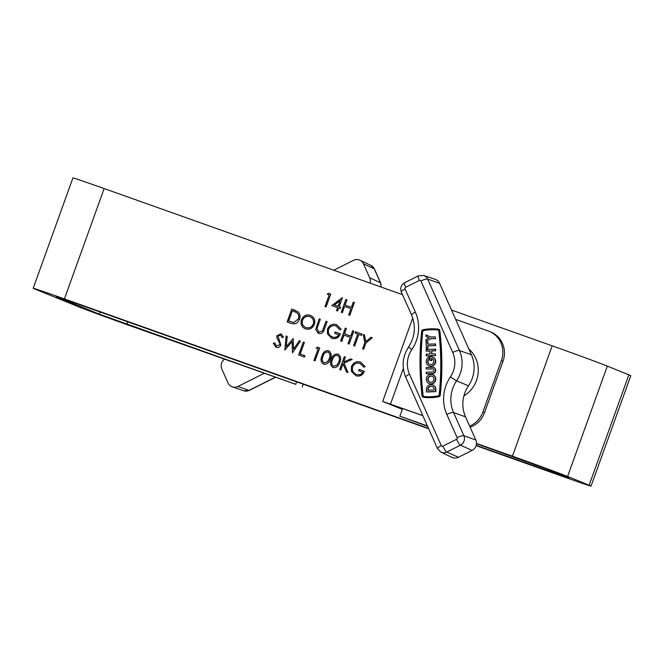 <?xml version="1.0" encoding="UTF-8"?>
<svg xmlns="http://www.w3.org/2000/svg" width="664" height="664" viewBox="0 0 664 664"><rect width="100%" height="100%" fill="white"/><g stroke="black" fill="none" stroke-linecap="round" stroke-linejoin="round"><path stroke-width="1" d="M340.798 369.972L339.694 369.582L344.325 356.709L345.438 357.099L343.67 362.004L350.567 358.925L352.144 359.481L344.01 363.108L347.977 372.529L346.508 372.006L343.039 363.764L340.798 369.972M323.642 364.245C320.853 362.287 320.289 359.539 321.965 356.02C322.911 352.235 325.103 350.467 328.514 350.708C331.353 352.667 331.958 355.431 330.332 358.992C329.319 362.776 327.086 364.519 323.642 364.245L323.443 364.171M323.75 364.287C320.961 362.328 320.397 359.589 322.073 356.062C323.019 352.277 325.211 350.509 328.622 350.75L328.721 350.791M304.494 357.058L298.651 354.983L303.29 342.109L304.394 342.499L300.236 354.053L304.967 355.738L304.494 357.058M276.075 347.33L273.344 343.18L274.622 342.898L276.548 346.01L279.752 344.682L279.76 343.263L276.896 337.951L276.913 335.743L281.03 333.818L283.52 337.163L282.241 337.602L280.432 335.096L278.033 336.084L280.847 345.097C279.818 347.164 278.233 347.911 276.075 347.33L275.884 347.255M276.548 346.01L279.859 344.724L279.868 343.305L277.004 337.993L277.021 335.793L281.162 333.876M282.349 337.644L280.432 335.096M353.58 345.604L357.738 334.05L355.057 333.096L355.531 331.776L362.004 334.075L361.523 335.395L358.842 334.44L354.684 345.994L353.58 345.604M332 338.308L327.543 333.975L327.593 329.103C329.493 325.036 332.506 323.567 336.648 324.696L341.163 329.145L339.877 329.742L336.034 325.958C332.689 325.053 330.216 326.198 328.605 329.394C327.825 333.046 329.112 335.577 332.465 336.98C335.096 337.868 337.204 337.121 338.789 334.756L334.681 333.295L335.162 331.975L340.366 333.826C338.715 337.885 335.893 339.362 331.892 338.267L327.435 333.934L327.485 329.053C329.385 324.995 332.398 323.526 336.54 324.646L336.897 324.787M332.183 336.872L332.573 337.022C335.204 337.91 337.312 337.171 338.897 334.797L338.789 334.756M331.892 338.267L331.477 338.109M305.498 328.871C301.672 327.12 300.311 324.107 301.423 319.857C303.24 315.84 306.187 314.321 310.271 315.3C314.155 317.06 315.524 320.089 314.387 324.397C312.545 328.406 309.582 329.9 305.498 328.871L305.133 328.738M305.598 328.921C301.78 327.161 300.418 324.156 301.522 319.899C303.348 315.881 306.295 314.371 310.378 315.35L310.644 315.45M342.367 312.702L341.263 312.304L345.894 299.431L346.998 299.829L345.097 305.108L351.414 307.349L353.314 302.07L354.418 302.46L349.787 315.342L348.683 314.943L350.941 308.677L344.624 306.428L342.367 312.702M329.161 294.974L327.269 294.293L328.464 293.231L330.747 294.044L326.107 306.917L325.003 306.527L329.161 294.974L325.111 306.56M428.712 428.803L59.627 297.605L56.241 296.659L99.334 314.155L295.762 384.332L133.373 326.904A46.92 0.581 19.8 0 1 78.236 306.643L35.134 289.155A46.92 0.581 19.8 0 1 33.2 288.276L72.932 177.91A46.92 0.581 19.8 0 1 104.148 188.559L402.508 294.667M33.2 288.276A46.92 0.581 19.8 0 1 64.416 298.916L428.537 428.413M476.204 445.37L568.99 478.146L546.48 468.958L476.486 443.735M337.594 307.656L331.751 305.573L342.383 297.812L339.179 306.726L340.599 307.233L340.117 308.553L338.698 308.046L337.627 311.018L336.523 310.627L337.594 307.656L336.631 310.661M299.489 319.284C297.762 323.351 294.916 324.696 290.94 323.327L287.122 321.965L291.762 309.092L297.987 311.831C300.062 313.898 300.56 316.379 299.489 319.284M315.666 329.427L319.226 318.861L320.33 319.251L316.985 328.697L318.952 332.174L322.389 330.946L326.016 321.276L327.12 321.666L324.322 329.444C323.434 332.647 321.509 334.009 318.537 333.511L315.666 329.427L319.226 318.861M318.878 332.141L322.389 330.946M341.744 341.396L340.632 340.997L345.272 328.124L346.376 328.514L344.475 333.801L350.791 336.042L352.692 330.763L353.796 331.153L349.156 344.035L348.052 343.637L350.31 337.37L344.002 335.121L341.744 341.396M362.577 348.808L364.777 342.682L363.266 334.523L364.528 334.971L365.773 341.661L370.993 337.271L372.263 337.727L365.881 343.072L363.681 349.198L362.577 348.808M284.881 350.086L286.084 335.992L287.221 336.399L286.234 346.699L293.222 338.524L293.521 349.214L299.315 340.698L300.452 341.097L292.492 352.791L292.177 341.57L284.881 350.086M318.122 348.874L316.23 348.202L317.425 347.139L319.708 347.944L315.068 360.826L313.964 360.428L318.122 348.874L314.072 360.469M333.112 367.615C330.323 365.656 329.767 362.909 331.436 359.39C332.39 355.605 334.573 353.829 337.993 354.078C340.823 356.037 341.429 358.801 339.802 362.361C338.789 366.138 336.557 367.889 333.112 367.615L332.913 367.532M333.22 367.657C330.431 365.698 329.875 362.951 331.543 359.431C332.49 355.647 334.681 353.879 338.101 354.119L338.192 354.161M355.995 375.758L351.538 371.425L351.588 366.553C353.489 362.486 356.51 361.017 360.652 362.146L365.167 366.594L363.88 367.192L360.029 363.407C356.684 362.502 354.211 363.648 352.609 366.843C351.82 370.495 353.107 373.027 356.46 374.43C359.099 375.318 361.208 374.571 362.785 372.205L358.684 370.744L359.158 369.425L364.37 371.276C362.718 375.334 359.888 376.812 355.887 375.716L351.43 371.383L351.48 366.503C353.381 362.444 356.402 360.975 360.544 362.096L360.892 362.237M356.178 374.322L356.568 374.471C359.207 375.359 361.316 374.62 362.893 372.255L362.785 372.205M476.121 445.66L559.852 475.441A46.92 0.581 -160.2 0 0 591.068 486.089A46.92 0.581 -160.2 0 0 589.134 485.21L567.587 476.461A46.92 0.581 -160.2 0 0 512.442 456.201L476.503 443.419M591.068 486.089L630.8 375.724A46.92 0.581 -160.2 0 0 628.866 374.845L607.319 366.105A46.92 0.581 -160.2 0 0 552.174 345.836L451.487 310.03M427.45 425.973L399.877 416.17L402.633 408.501M427.616 426.363L399.877 416.17M302.228 386.954L303.224 384.174M295.762 384.332L296.659 381.841M327.377 294.335L328.464 293.231M328.572 293.281L330.738 294.044M331.867 305.614L342.159 297.729M340.591 307.233L339.179 306.726M334.399 305.025L338.175 306.378L340.084 300.742L334.399 305.025L338.067 306.328L340.084 300.742M341.371 312.346L345.894 299.431M346.002 299.472L346.998 299.829M351.414 307.349L345.097 305.108M351.522 307.399L353.314 302.07M353.422 302.112L354.418 302.469M348.791 314.985L350.941 308.677M287.238 322.007L291.762 309.092M291.869 309.142L295.447 310.437M297.016 312.868L292.392 310.81L288.707 321.044L293.861 322.513L298.493 318.936C299.356 316.496 298.866 314.47 297.016 312.868L294.575 311.615M298.493 318.936L298.385 318.894C299.248 316.454 298.758 314.429 296.908 312.819M293.861 322.513L298.385 318.894M288.707 321.044L293.754 322.472M305.664 327.435L306.029 327.584C309.399 328.497 311.848 327.319 313.391 324.049C314.255 320.571 313.109 318.114 309.955 316.686M313.391 324.049L313.284 323.999C314.147 320.529 313.001 318.073 309.847 316.645L310.179 316.769M306.029 327.584L305.921 327.535C309.291 328.456 311.74 327.277 313.284 323.999M309.847 316.645C306.494 315.79 304.054 316.994 302.527 320.239C301.663 323.7 302.792 326.132 305.921 327.535L305.714 327.46M319.334 318.903L320.33 319.259M322.496 330.987L326.016 321.276M326.124 321.318L327.12 321.675M318.338 333.436L315.773 329.477M339.985 329.792L336.142 325.999M334.797 333.336L335.162 331.975M335.27 332.017L340.366 333.834M340.748 341.039L345.272 328.124M345.38 328.165L346.376 328.522M350.791 336.042L344.475 333.801M350.899 336.092L352.692 330.763M352.8 330.805L353.796 331.162M348.16 343.678L350.31 337.37M353.688 345.645L357.738 334.05M355.165 333.137L355.531 331.776M355.638 331.817L362.004 334.083M362.685 348.841L364.777 342.682M364.885 342.724L363.266 334.523M363.374 334.565L364.528 334.98M370.993 337.271L365.773 341.661M371.101 337.32L372.255 337.727M276.183 347.372L273.344 343.18M273.452 343.222L274.63 342.964M284.831 350.069L286.084 335.992M286.192 336.034L287.221 336.399M293.222 338.524L286.234 346.699M299.315 340.698L293.521 349.214M299.423 340.74L300.443 341.105M292.442 352.775L292.177 341.57M298.767 355.024L303.29 342.109M303.398 342.151L304.394 342.508M304.967 355.746L300.236 354.053M316.346 348.243L317.425 347.139M317.533 347.181L319.699 347.953M324.156 362.934L327.701 361.714L329.336 358.643C330.639 355.896 330.257 353.713 328.19 352.086L328.082 352.044C325.426 351.978 323.758 353.431 323.069 356.41C321.7 359.133 322.065 361.316 324.156 362.934L327.593 361.664L329.228 358.593C330.531 355.854 330.149 353.671 328.082 352.044M333.627 366.304L337.171 365.075L338.806 362.004C340.109 359.265 339.727 357.083 337.661 355.456L337.553 355.414C334.897 355.348 333.228 356.8 332.539 359.772C331.17 362.502 331.535 364.685 333.627 366.304L337.063 365.034L338.698 361.963C340.001 359.224 339.619 357.041 337.553 355.414M339.802 369.616L344.325 356.709M344.433 356.751L345.429 357.099M350.567 358.925L343.67 362.004M350.675 358.967L352.136 359.49M346.616 372.039L343.039 363.764M363.988 367.242L360.137 363.449M358.792 370.786L359.158 369.425M359.265 369.474L364.362 371.284M422.877 415.705L388.208 403.43L402.384 409.198M422.835 415.606L382.688 401.438L402.326 409.348M469.656 426.114A23.464 22.402 -67.9 0 0 482.869 412.053L484.479 412.709L503.021 361.208L501.411 360.552A23.464 22.402 -67.9 0 0 489.127 331.311A23.464 22.402 -67.9 0 0 488.248 330.979L455.653 319.384M482.869 412.053L501.411 360.552M489.127 331.311L490.737 331.967A23.464 22.402 112.1 0 1 503.021 361.208M484.479 412.709A23.464 22.402 112.1 0 1 470.137 427.209M429.052 357.049L429.384 358.958L429.052 357.049A4.789 4.573 -67.9 0 0 428.969 365.839A4.789 4.573 -67.9 0 0 434.961 359.299A4.789 4.573 -67.9 0 0 429.973 356.751L429.998 360.452L431.849 360.519L431.841 358.435A3.196 3.046 -67.9 0 1 432.131 358.518M429.127 365.906A4.789 4.573 -67.9 0 0 435.285 359.431A4.789 4.573 -67.9 0 0 432.729 357.041M429.384 358.958A3.196 3.046 -67.9 0 0 429.732 364.42M429.06 358.826A3.196 3.046 -67.9 0 0 429.566 364.362A3.196 3.046 -67.9 0 0 433.559 360.004A3.196 3.046 -67.9 0 0 431.517 358.303L431.841 358.435M435.069 377.011A4.789 4.573 -67.9 0 0 427.591 375.899A4.789 4.573 -67.9 0 0 429.077 383.543A4.789 4.573 -67.9 0 0 435.069 377.011M429.243 383.609A4.789 4.573 -67.9 0 0 435.393 377.135A4.789 4.573 -67.9 0 0 432.845 374.745M429.84 382.132A3.196 3.046 112.1 0 1 432.239 376.222M428.089 380.513A3.196 3.046 -67.9 0 0 433.077 381.252A3.196 3.046 -67.9 0 0 432.081 376.156A3.196 3.046 -67.9 0 0 428.089 380.513M439.908 395.097A278.814 266.198 112.1 0 0 439.493 330.523A1.677 1.602 -67.9 0 0 438.124 329.128A52.763 50.381 112.1 0 0 423.001 329.734A1.677 1.602 -67.9 0 0 421.648 331.236A278.814 266.198 -67.9 0 0 422.063 395.819A1.677 1.602 -67.9 0 0 423.433 397.213A52.763 50.381 -67.9 0 0 438.555 396.607A1.677 1.602 -67.9 0 0 439.908 395.097L440.232 395.229A1.677 1.602 -67.9 0 1 438.879 396.74A52.763 50.381 -67.9 0 1 423.757 397.346A1.677 1.602 -67.9 0 1 423.2 397.163M423.117 330.514A51.966 49.617 112.1 0 1 438.016 329.917A0.88 0.838 -67.9 0 1 438.73 330.647A278.017 265.442 112.1 0 1 439.145 395.038A0.88 0.838 -67.9 0 1 438.439 395.827A51.966 49.617 -67.9 0 1 423.541 396.425A0.88 0.838 -67.9 0 1 422.827 395.694A278.017 265.442 -67.9 0 1 422.412 331.303A0.88 0.838 -67.9 0 1 423.117 330.514L423.441 330.639A0.88 0.838 -67.9 0 0 422.736 331.427A278.017 265.442 -67.9 0 0 423.151 395.827A0.88 0.838 -67.9 0 0 423.499 396.416M468.817 348.965A28.917 27.606 112.1 0 1 475.814 358.477A28.917 27.606 112.1 0 1 463.912 395.877M429.932 351.007L426.421 351.148L426.089 349.438L435.617 349.198L435.625 350.783L431.791 350.932L431.808 353.962M426.097 351.015L429.932 350.866L429.957 354.036L426.122 354.186L426.454 355.904L435.659 355.539L435.318 353.821L431.484 353.97L431.791 350.932M426.354 391.86L435.559 391.494L435.551 389.162A4.789 4.573 -67.9 0 0 432.745 384.912A4.789 4.573 -67.9 0 0 426.346 389.536L426.678 391.992L435.883 391.619L435.874 389.295A4.789 4.573 -67.9 0 0 432.903 384.987M438.381 330.049A0.88 0.838 -67.9 0 0 438.34 330.041A51.966 49.617 112.1 0 0 423.441 330.639M426.213 369.051L432.347 368.81A1.594 1.527 112.1 0 1 433.866 370.653A1.594 1.527 112.1 0 1 432.372 371.981L426.23 372.222L426.246 373.807L432.38 373.566A3.196 3.046 -67.9 0 0 433.559 367.433A3.196 3.046 -67.9 0 0 432.339 367.225L426.205 367.466L426.213 369.051L432.671 368.935A1.594 1.527 112.1 0 1 433.119 368.985M426.246 373.807L432.704 373.691A3.196 3.046 -67.9 0 0 433.716 367.507M427.915 344.168L427.898 341.935L426.039 341.869L426.404 348.334L427.94 348.276L427.923 345.894L435.592 345.587L435.584 344.002L427.591 344.184L427.574 341.802M430.654 337.038L425.998 334.847L426.006 336.432L429.085 337.893L426.022 339.603L426.039 341.188L430.944 338.756L435.551 338.574L435.211 336.856L430.612 337.038L425.998 334.847M439.493 330.523L439.817 330.655A1.677 1.602 -67.9 0 0 438.68 329.303M439.817 330.655A278.814 266.198 112.1 0 1 440.232 395.229M420.926 280.996A1.237 1.179 -67.9 0 0 419.349 280.44L405.654 287.304A1.237 1.179 -67.9 0 0 405.065 288.956L415.365 312.113A37.865 36.155 112.1 0 1 411.804 349.654A24.701 23.58 -67.9 0 0 409.472 374.147L441.278 445.602A1.237 1.179 -67.9 0 0 442.855 446.158L456.55 439.294A1.237 1.179 -67.9 0 0 457.139 437.642L446.839 414.485A37.865 36.155 112.1 0 1 450.399 376.944A24.701 23.58 -67.9 0 0 452.724 352.451L420.926 280.996A5.868 1.286 156 0 1 427.649 279.071L459.446 350.526A30.561 29.183 112.1 0 1 456.575 380.829A31.996 30.552 -67.9 0 0 453.562 412.56L463.862 435.717A7.105 6.781 112.1 0 1 460.467 445.162L446.772 452.035A7.105 6.781 112.1 0 1 440.929 452.126L451.968 457.38A7.819 7.47 -67.9 0 0 458.392 457.28L472.087 450.408A7.819 7.47 -67.9 0 0 475.839 440L465.53 416.843A31.283 29.863 112.1 0 1 468.477 385.825A31.283 29.863 -67.9 0 0 471.423 354.808L439.618 283.354A7.819 7.47 -67.9 0 0 435.318 279.395L423.74 275.477A7.105 6.781 112.1 0 1 427.649 279.071L439.618 283.354M434.015 389.228A3.196 3.046 -67.9 0 0 432.148 386.39A3.196 3.046 -67.9 0 0 427.873 389.477L427.882 390.216L434.015 389.967L434.015 389.228M432.305 386.465A3.196 3.046 -67.9 0 0 428.197 389.61L428.205 390.2M426.13 355.771L435.659 355.539M435.335 355.406L435.318 353.821M435.293 349.065L435.625 350.783M435.302 350.65L431.467 350.799M426.08 348.202L427.94 348.276M427.616 348.143L427.923 345.894M427.599 345.761L435.592 345.587M435.269 345.454L435.26 343.869M426.039 341.188L430.944 338.756M430.621 338.623L435.551 338.574M435.227 338.441L435.211 336.856M429.998 360.452L431.849 360.519M431.525 360.386L431.517 358.303M333.776 270.223L353.547 260.313A7.819 7.47 112.1 0 1 363.498 263.857L369.699 277.801A7.819 7.47 112.1 0 1 370.072 283.13M264.048 373.384L237.961 386.456A7.819 7.47 112.1 0 1 228.009 382.912L221.809 368.968A7.819 7.47 112.1 0 1 224.399 359.282M64.416 298.916L104.148 188.559M553.386 472.818L553.718 471.896M512.442 456.201L552.174 345.836M126.907 324.281L127.803 321.791M99.334 314.155L100.131 311.947M589.134 485.21L628.866 374.845M567.587 476.461L607.319 366.105M390.49 404.102L403.33 368.445M452.724 352.451A5.868 1.286 156 0 1 459.446 350.526L471.423 354.808M450.399 376.944L456.575 380.829L468.477 385.825M442.855 446.158A5.868 1.179 63.4 0 0 446.772 452.035L458.392 457.28M456.55 439.294A5.868 1.179 63.4 0 0 460.467 445.162L472.087 450.408M457.139 437.642A5.868 1.286 -24 0 1 463.862 435.717L475.839 440M446.839 414.485A5.868 1.286 -24 0 1 453.562 412.56L465.53 416.843M405.065 288.956A5.868 1.286 -24 0 0 401.322 291.994L411.63 315.151A5.868 1.286 -24 0 1 415.365 312.113M411.804 349.654L408.567 347.023C402.434 356.684 401.496 366.736 405.737 377.185L437.534 448.64L440.929 452.126M409.472 374.147A5.868 1.286 156 0 0 405.737 377.185M441.278 445.602A5.868 1.286 156 0 0 437.534 448.64M401.322 291.994C399.969 288.027 401.081 284.931 404.642 282.723A5.868 1.179 63.4 0 0 405.654 287.304M404.642 282.723L418.337 275.851A5.868 1.179 63.4 0 0 419.349 280.44M275.137 377.326L249.017 390.415A5.868 1.179 63.4 0 0 249.291 390.424L243.887 390.797A7.105 6.781 -67.9 0 0 249.017 390.415L237.961 386.456M380.887 286.981A7.105 6.781 -67.9 0 0 380.406 282.723L374.206 268.779L363.498 263.857M371.01 265.467L374.405 268.953A5.868 1.286 156 0 0 374.206 268.779A7.105 6.781 -67.9 0 0 371.01 265.467L359.971 260.213M374.405 268.953L380.605 282.897A5.868 1.286 156 0 0 380.406 282.723L369.699 277.801M382.688 401.438L412.734 317.998M411.63 315.151C416.079 326.099 415.058 336.723 408.567 347.023M418.337 275.851L423.74 275.477M243.887 390.797L232.309 386.871M380.605 282.897L381.103 287.055M275.303 377.384L249.291 390.424"/></g></svg>
